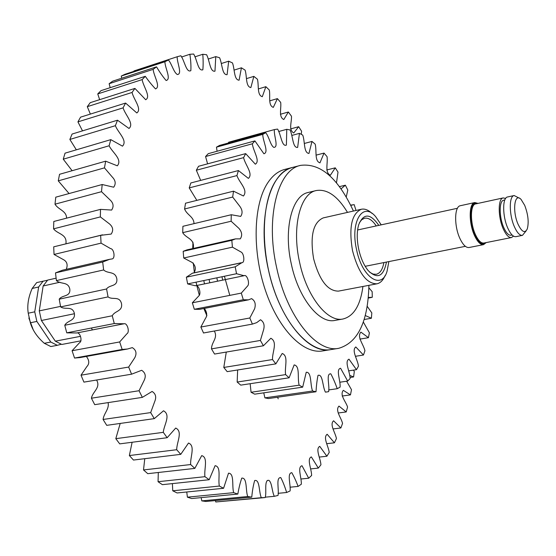 <?xml version="1.0" encoding="UTF-8"?>
<svg xmlns="http://www.w3.org/2000/svg" width="556" height="556" viewBox="0 0 556 556"><rect width="100%" height="100%" fill="white"/><g stroke="black" fill="none" stroke-linecap="round" stroke-linejoin="round"><path stroke-width="0.83" d="M300.608 165.368L284.818 169.399C278.097 171.13 272.287 175.8 267.38 183.404C253.418 204.99 252.139 251.124 265.379 290.281C278.535 329.52 303.319 354.387 322.647 350.926L330.66 349.627C308.448 354.589 278.493 318.136 268.319 269.306C256.941 219.439 269.743 171.728 292.685 167.391C286.013 169.107 280.245 173.778 275.387 181.402C261.563 203.023 260.382 249.324 273.628 288.654C286.792 328.068 311.471 353.06 330.66 349.627L338.736 348.313C316.691 353.262 286.847 316.614 276.631 267.582C265.212 217.507 277.84 169.656 300.608 165.368C320.478 162.866 338.083 178.094 353.435 211.051M368.913 285.332C368.009 321.674 357.946 342.67 338.736 348.313M386.455 262.071C383.536 276.603 377.475 279.473 368.267 270.689C363.958 265.448 360.774 258.304 358.717 249.255C356.771 239.754 356.757 231.574 358.69 224.728C363.624 212.997 370.324 213.212 378.81 225.375M376.245 225.931C372.374 220.141 368.482 217.577 364.569 218.237L361.734 219.71L359.398 222.727M381.221 224.846L375.654 216.652C362.79 201.126 350.009 221.712 356.591 249.79C362.13 277.541 381.555 290.288 387.045 271.321L388.873 261.584M385.016 275.706C383.021 280.391 380.311 283.094 376.878 283.824C366.501 283.762 358.377 272.718 352.518 250.693C348.668 227.515 351.607 213.706 361.337 209.251C364.778 208.549 368.343 209.946 372.04 213.441M91.337 328.033L92.456 329.91M347.5 212.392C337.596 196.046 327.171 188.762 316.246 190.541L308.246 192.466C292.046 195.385 283.351 229.107 291.302 263.968C298.405 298.134 319.276 324.065 334.914 320.416L343.017 318.991C353.741 316.26 360.385 305.418 362.936 286.472M316.246 190.541C300.164 193.425 291.601 227.237 299.58 262.251C306.71 296.55 327.498 322.619 343.017 318.991M361.337 209.251L323.224 217.903C313.097 222.4 309.894 236.029 313.619 258.783C319.436 280.384 327.727 291.163 338.479 291.115L376.878 283.824M369.719 272.245L373.069 274.08L376.252 274.296C380.102 273.337 382.646 269.431 383.883 262.578M61.216 344.261L57.31 345.318L50.798 342.044L36.863 321.431L30.351 322.765L28.238 313.202C27.022 305.446 28.342 297.189 32.185 288.446L36.71 282.58L47.482 280.245M80.328 336.373L55.322 341.175L61.834 344.456L81.002 340.821M60.562 306.391L39.274 310.88L41.394 320.499L74.448 313.723M41.394 320.499L55.322 341.175M56.107 278.174L47.635 280.099L43.146 285.986L59.86 282.233M43.146 285.986L39.274 310.88M36.863 321.431L34.743 311.833L38.642 286.993L43.146 281.114M30.351 322.765C32.498 330.188 37.148 337.026 44.299 343.288L50.825 346.541L57.31 345.318M32.185 288.446L38.642 286.993M34.743 311.833L28.238 313.202M50.798 342.044L44.299 343.288M33.36 330.097L28.856 318.025M524.725 205.4L521.111 199.472C514.536 191.945 512.09 211.176 518.122 224.367C521.862 232.026 524.906 233.562 527.255 228.968C529.02 222.442 528.172 214.588 524.725 205.4M526.122 230.879L522.466 235.362C519.825 235.647 517.149 232.797 514.432 226.813C509.004 214.894 508.907 196.004 514.161 195.531L519.304 198.172M514.161 195.531L507.621 196.956C502.318 197.436 502.36 216.284 507.809 228.162C510.533 234.125 513.23 236.96 515.898 236.668L522.466 235.362M504.813 199.979L503.715 200.216C498.996 200.653 499.017 217.271 503.833 227.731C506.245 232.992 508.643 235.494 511.013 235.237L512.111 235.014M505.633 198.422L503.208 197.915C497.87 198.409 497.884 217.222 503.347 229.065C506.078 235.014 508.789 237.843 511.471 237.551L513.487 236.112M486.173 242.59L483.553 244.64C480.558 244.987 477.576 242.006 474.595 235.716C468.625 223.178 468.826 203.148 474.782 202.558L478.007 203.399M483.553 244.64L469.09 247.51C466.039 247.872 463.016 244.925 460.007 238.684C454.002 226.243 454.308 206.325 460.382 205.706L474.782 202.558M346.61 381.235L351.496 389.693L350.461 394.885L343.33 390.347C339.431 395.045 345.86 401.495 347.576 407.027L346.214 411.947L338.986 406.102C334.893 410.321 341.12 417.535 342.559 423.38L340.87 427.974L333.6 420.795C329.319 424.499 335.31 432.478 336.436 438.573L334.427 442.798L327.178 434.271C322.723 437.426 328.429 446.162 329.221 452.431L326.893 456.233L319.756 446.364C315.12 448.921 320.513 458.408 320.944 464.781L318.31 468.103L311.353 456.907C306.558 458.825 311.589 469.035 311.624 475.443L308.698 478.229L302.012 465.733C297.085 466.984 301.686 477.868 301.324 484.22L298.113 486.417C296.139 481.183 294.034 476.603 291.796 472.676C286.75 473.219 290.878 484.735 290.1 490.948L286.632 492.505C284.894 486.736 282.941 481.76 280.773 477.576C275.644 477.368 279.23 489.461 278.028 495.445L274.33 496.313C271.905 491.671 272.079 482.42 268.798 480.301L267.471 480.453C264.447 482.9 266.685 492.366 265.212 497.55L261.313 497.696C258.804 492.081 259.93 479.161 254.683 480.53C253.307 485.235 252.334 490.767 251.764 497.133L247.712 496.515C245.467 490.343 247.42 477.507 241.77 478.111C240.178 482.712 238.865 488.029 237.836 494.069L233.666 492.658C231.755 485.993 234.556 473.358 228.516 473.177L223.581 488.286L219.349 486.055C217.834 478.994 221.51 466.665 215.102 465.685L209.181 479.724L204.942 476.68C203.878 469.32 208.458 457.442 201.703 455.621L194.829 468.395L190.652 464.545C190.103 457.025 195.58 445.697 188.505 443.049L180.749 454.349L176.69 449.721C176.704 442.194 183.084 431.505 175.71 428.057L167.161 437.711L163.29 432.339C163.902 424.972 171.172 414.991 163.513 410.787L154.283 418.633L150.669 412.594L154.742 401.474C156.577 397.074 155.694 393.731 152.108 391.452L142.35 397.366L139.056 390.729L144.122 380.429C146.186 376.106 145.366 372.728 141.669 370.296L131.577 374.188L128.658 367.057L134.761 357.758C136.984 353.394 136.171 350.016 132.307 347.625L127.56 349.001L122.16 349.453L119.679 341.94L126.879 333.795C130.028 332.168 127.282 322.591 124.044 323.773L114.279 323.55L112.27 315.766C114.807 310.623 122.897 311.61 121.486 303.493C119.325 295.563 112.5 300.296 108.066 296.897L106.571 288.981C109.525 284.484 117.705 286.965 116.836 278.848C115.196 270.772 107.913 274.059 103.638 269.945L102.686 262.022L109.574 259.332L112.284 258.894C115.342 258.186 114.112 248.866 110.588 248.622L101.053 243.132L100.657 235.341L111.179 234.069C113.639 230.323 113.028 226.897 109.344 223.797L100.351 216.91L100.497 209.369L111.624 210.064C114.008 206.45 113.445 203.03 109.935 199.806L101.505 191.695L102.186 184.522L113.688 187.205C116.065 183.834 115.592 180.436 112.263 177.016L104.459 167.863L105.661 161.171L117.33 165.813C122.695 159.363 112.347 152.525 109.122 145.769L110.804 139.639L122.48 146.159C127.887 140.543 118.094 132.731 115.377 125.691L117.504 120.2L129.013 128.471C134.462 123.738 125.267 115.022 123.078 107.857L125.593 103.069L136.804 112.951C142.28 109.115 133.711 99.594 132.057 92.456L134.92 88.411L145.693 99.732C151.169 96.793 143.267 86.576 142.141 79.605L145.29 76.318C148.758 81.218 152.17 85.415 155.527 88.904C160.969 86.84 153.762 76.054 153.143 69.361L156.535 66.845C159.725 72.259 162.922 76.811 166.126 80.509C171.519 79.32 165.021 68.075 164.889 61.744L168.454 60.006C171.887 64.114 173.792 72.621 177.399 74.532C182.611 74.087 176.857 62.585 177.19 56.74L180.888 55.76C184.495 60.555 186.336 73.163 190.847 70.654C191.118 65.9 190.798 60.437 189.874 54.279L193.655 54.029C196.984 59.263 198.096 71.613 202.85 69.792C203.267 65.212 203.246 60.041 202.787 54.279L206.603 54.731C209.619 60.298 210.029 72.28 214.97 71.175L215.77 56.622L219.585 57.741C222.254 63.551 221.997 75.116 227.098 74.685L228.69 61.181L232.464 62.925C234.771 68.902 233.874 79.974 239.101 80.196L241.422 67.811L245.113 70.139C247.052 76.193 245.55 86.722 250.867 87.577L253.849 76.367L257.428 79.23C258.992 85.283 256.914 95.236 262.3 96.688L265.872 86.687L269.319 90.037C270.494 96.021 267.881 105.376 273.309 107.391L277.402 98.62L280.69 102.415C281.482 108.253 278.368 116.996 283.81 119.533L288.362 112.006L291.469 116.204C291.879 121.827 288.293 129.951 293.749 132.974L298.69 126.698L301.595 131.244L301.289 134.309M353.484 370.129L354.304 371.533L353.595 376.947L349.675 375.397M355.743 356.785L355.784 356.236M192.946 242.173L192.73 248.574M193.286 263.03L194.391 272.621M196.066 282.163L196.789 285.492M196.852 285.777L199.34 295.333M203.83 308.517L206.901 315.794M261.313 497.696L215.784 501.971L265.212 497.55M215.784 501.971L215.408 500.574M247.712 496.515L201.793 500.88L205.956 501.463L251.764 497.133M201.793 500.88L201.168 497.62M233.666 492.658L187.393 497.175L191.667 498.537L237.836 494.069M187.393 497.175L186.76 491.984M219.349 486.055L172.749 490.795L177.072 492.957L223.581 488.286M172.749 490.795L172.402 483.609M204.942 476.68L158.057 481.711L162.373 484.665L209.181 479.724M158.057 481.711L158.307 472.496M190.652 464.545L143.517 469.938L147.764 473.677L194.829 468.395M143.517 469.938L144.762 458.686M176.69 449.721L129.36 455.545L133.468 460.048L180.749 454.349M129.36 455.545L132.113 442.263M163.29 432.339L115.801 438.663L119.714 443.876L167.161 437.711M115.801 438.663L120.214 423.436M150.669 412.594L103.075 419.467L106.717 425.34L154.283 418.633M103.075 419.467C103.875 413.136 109.483 409.056 108.079 402.613M139.056 390.729L91.413 398.207L94.722 404.664L142.35 397.366M91.413 398.207C92.623 391.521 101.025 387.761 96.584 380.019M128.658 367.057L81.016 375.189L83.928 382.125L131.577 374.188M81.016 375.189L86.799 366.654C89.53 363.819 89.391 360.413 86.388 356.431M127.56 349.001L80.078 357.571L74.546 358.057L72.078 350.739L79.536 342.725C82.768 341.113 80.057 331.779 76.735 332.968L66.748 332.842L64.774 325.26C67.415 320.221 75.686 321.104 74.323 313.188C72.19 305.459 65.163 310.151 60.66 306.884L59.214 299.17C62.272 294.743 70.619 297.085 69.813 289.162C68.214 281.294 60.729 284.582 56.406 280.606L55.51 272.885L62.578 270.181L109.574 259.332M66.275 269.326C68.027 264.705 67.005 261.438 63.21 259.52L54.036 254.453L53.703 246.843L102.526 234.827M65.893 243.799C67.38 234.041 57.748 234.326 53.571 228.843L53.8 221.476L100.497 209.369M66.567 218.167C66.518 210.689 58.366 209.827 55.002 204.184L55.774 197.171L102.186 184.522M69.069 193.551L58.262 180.853L59.555 174.292L105.661 161.171M72.12 170.72L63.259 159.183L65.038 153.164L110.804 139.639M76.346 149.821L69.861 139.445L72.092 134.045L117.504 120.2M82.51 130.869L77.93 121.882L80.557 117.156L125.593 103.069M90.364 114.091L87.285 106.669L90.26 102.658L134.92 88.411M99.649 99.663L97.752 93.915L101.018 90.649L145.29 76.318M110.157 87.688L109.143 83.706L112.646 81.19L156.535 66.845M121.674 78.236L121.277 76.054L124.961 74.289L168.454 60.006M134.003 71.321L133.961 70.946L177.19 56.74M298.69 126.698L290.614 128.916M288.362 112.006L280.384 114.272M277.402 98.62L269.75 100.851M265.872 86.687L258.47 88.904M253.849 76.367L246.558 78.598M241.422 67.811L234.139 70.091M228.69 61.181L221.309 63.53M215.77 56.622L208.194 59.068M202.787 54.279L194.899 56.851M189.874 54.279L181.548 57.011M164.889 61.744L121.277 76.054M153.143 69.361L109.143 83.706M142.141 79.605L97.752 93.915M132.057 92.456L87.285 106.669M123.078 107.857L77.93 121.882M115.377 125.691L69.861 139.445M109.122 145.769L63.259 159.183M104.459 167.863L58.262 180.853M101.505 191.695L55.002 204.184M100.351 216.91L53.571 228.843M100.657 235.341L53.703 246.843M101.053 243.132L54.036 254.453M102.686 262.022L55.51 272.885M103.638 269.945L56.406 280.606M106.571 288.981L59.214 299.17M108.066 296.897L60.66 306.884M112.27 315.766L64.774 325.26M114.279 323.55L66.748 332.842M119.679 341.94L72.078 350.739M122.16 349.453L74.546 358.057M274.33 496.313L265.254 497.168M286.632 492.505L278.118 493.318M298.113 486.417L290.01 487.209M308.698 478.229L300.879 479.015M318.31 468.103L310.665 468.91M326.893 456.233L319.332 457.074M334.427 442.798L326.824 443.688M340.87 427.974L333.12 428.933M346.214 411.947L338.166 413.004M350.461 394.885L342.162 396.039M353.595 376.947L350.002 377.482M203.788 280.551L204.511 283.894M209.07 279.453L209.793 282.795M216.826 277.833L217.556 281.197M221.962 276.763L222.699 280.127M229.802 295.375L224.409 276.249M336.484 182.861L338.006 172.124L335.261 167.843L330.34 175.265C324.551 172.416 328.054 163.228 327.046 156.639L324.03 153.081L319.957 162.866C314.328 161.094 316.899 150.815 315.176 144.136L311.979 141.432L308.962 153.449C303.555 152.879 305.105 141.565 302.728 135.094L299.434 133.37L297.655 147.409C292.574 148.132 293.019 135.928 290.051 129.958L286.771 129.312L286.389 145.088C281.739 147.152 281.002 134.267 277.569 129.082L274.4 129.583C273.587 135.407 278.987 147.43 273.795 147.382C270.431 145.373 269.055 136.561 265.698 132.696L262.773 134.392C262.731 141.085 269.187 152.323 263.912 153.776L254.919 140.904L252.348 143.789C253.154 151.058 260.555 161.184 255.322 164.187L245.682 153.623L243.591 157.64C245.259 165.118 253.501 173.868 248.386 178.4L238.427 170.553L236.912 175.585C239.427 182.834 248.407 190.055 243.431 196.004L233.52 191.174L232.672 197.053L239.65 206.116C242.465 209.82 242.812 213.247 240.692 216.402L231.261 214.741L231.136 221.239L238.976 228.419C242.048 232.102 242.472 235.591 240.255 238.871L235.515 238.885L231.817 240.317L232.429 247.163L241.075 252.035C244.028 253.327 245.05 262.814 241.929 262.654L235.202 266.817L236.536 273.719L244.042 275.713C246.968 273.983 249.901 283.115 247.788 285.777L241.297 293.095L243.299 299.747L248.462 299.851L251.569 298.641C254.989 300.678 256.003 304.056 254.62 308.761L249.825 317.99L252.396 324.099L256.719 322.626L260.535 319.756C263.773 321.868 264.795 325.184 263.613 329.701L260.396 340.439L263.412 345.762L270.848 338.256C277.903 342.086 272.197 351.948 272.503 359.544L275.839 363.874L282.198 353.477C288.835 355.993 284.394 367.002 285.61 374.612L289.113 377.802L294.152 364.91C300.303 365.994 297.175 377.99 299.149 385.176L302.679 387.15L306.231 372.249C311.826 371.888 310.012 384.613 312.59 391.014L316.003 391.758C316.378 385.551 317.038 380.095 317.997 375.383C322.953 373.618 322.438 386.761 325.427 392.133L328.617 391.667C329.91 385.76 325.705 373.375 330.806 373.827C333.044 378.004 335.192 382.966 337.242 388.707L340.105 387.115C340.654 380.582 335.595 369.233 340.592 368.267L347.688 381.075L350.141 378.455C349.953 371.61 344.192 361.476 348.987 359.169L356.486 369.677L358.481 366.161C357.591 359.301 351.267 350.502 355.805 346.958L363.45 355.034L364.938 350.76C363.409 344.178 356.639 336.755 360.886 332.12L368.44 337.694L369.399 332.815L363.332 322.028M278.209 398.847L277.632 397.241M312.59 391.014L264.906 397.86L268.437 398.555L316.003 391.758M264.906 397.86L263.759 392.842M299.149 385.176L251.055 392.265L254.683 394.162L302.679 387.15M251.055 392.265L250.172 383.709M285.61 374.612L237.162 382.048L240.748 385.141L289.113 377.802M237.162 382.048L237.648 369.976M272.503 359.544L223.79 367.447L227.182 371.644L275.839 363.874M223.79 367.447L226.285 352.066M260.396 340.439L211.495 348.883L214.56 354.054L263.412 345.762M211.495 348.883C211.461 341.933 218.265 338.076 214.317 331.015M203.524 332.974L200.848 327.046L205.359 318.581C207.444 315.704 207.11 312.319 204.344 308.42M248.462 299.851L199.66 309.324L194.322 309.282L192.341 302.805L199.131 295.577C201.341 292.942 198.429 284.053 195.378 285.777L187.65 283.921L186.357 277.187L192.494 273.163L241.095 262.779M193.954 272.85C196.226 269.229 195.663 265.789 192.272 262.529L183.723 258.005L183.181 251.312L187.011 249.866L235.515 238.885M193.224 248.462C194.92 238.482 186.35 238.698 182.702 232.658L182.917 226.299L231.261 214.741M193.995 223.651C193.891 216.611 187.059 215.235 184.578 208.98L185.53 203.211L233.52 191.174M196.845 200.375L189.214 187.907L190.84 182.959L238.427 170.553M200.674 180.394L196.337 170.233L198.548 166.272L245.682 153.623M207.596 163.839L205.567 156.528L208.257 153.664L254.919 140.904M217.09 151.253L216.472 147.152L219.516 145.443L265.698 132.696M228.585 142.941L228.572 142.253L274.4 129.583M367.224 306.321L371.818 312.917L371.387 318.247L365.292 315.544M368.878 287.827L372.166 291.657L372.277 297.279L368.343 297.474M350.773 205.372L354.151 204.601L356.028 210.46M341.064 188.859L345.38 185.197L347.799 190.069L346.242 196.942M325.427 392.133L326.914 391.952M368.44 337.694L359.878 339.104M363.45 355.034L355.541 356.278M371.387 318.247L364.166 319.505M345.38 185.197L339.438 186.621M335.261 167.843L326.733 169.969M324.03 153.081L316.107 155.131M311.979 141.432L304.431 143.441M299.434 133.37L291.803 135.442M286.771 129.312L278.667 131.536M262.773 134.392L216.472 147.152M252.348 143.789L205.567 156.528M243.591 157.64L196.337 170.233M236.912 175.585L189.214 187.907M232.672 197.053L184.578 208.98M231.136 221.239L182.702 232.658M231.817 240.317L183.181 251.312M232.429 247.163L183.723 258.005M235.202 266.817L186.357 277.187M236.536 273.719L187.65 283.921M241.297 293.095L192.341 302.805M243.299 299.747L194.322 309.282M249.825 317.99L200.848 327.046M252.396 324.099L203.433 332.995M337.242 388.707L328.693 389.93M347.688 381.075L339.765 382.236M356.486 369.677L348.779 370.845M503.208 197.915L475.693 203.899C470.154 204.448 469.973 223.074 475.512 234.736C478.285 240.595 481.065 243.368 483.852 243.048L511.471 237.551M485.138 242.798C481.962 245.342 478.507 242.812 474.782 235.216C468.18 221.42 469.799 199.917 476.972 203.621M457.449 208.271L357.598 229.982M465.379 246.329L365.174 266.31M267.999 480.412L267.207 480.488M124.044 323.773L76.735 332.968M252.445 324.092L203.475 332.988M244.042 275.713L195.378 285.777M240.428 262.981L193.356 273.038M352.33 204.83L350.697 205.213M371.408 297.481L368.287 298.058"/></g></svg>

